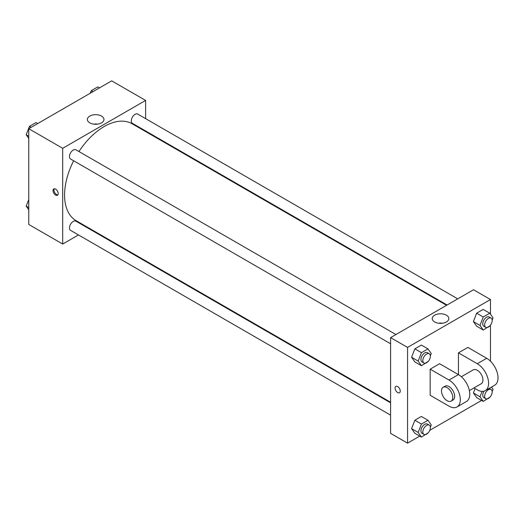 <?xml version="1.0" encoding="UTF-8"?>
<svg xmlns="http://www.w3.org/2000/svg" width="524" height="524" viewBox="0 0 524 524"><rect width="100%" height="100%" fill="white"/><g stroke="black" fill="none" stroke-linecap="round" stroke-linejoin="round"><path stroke-width="0.79" d="M78.469 234.942L62.69 244.046L28.768 224.462L28.768 128.714L111.691 80.847L145.613 100.431L145.613 118.647M89.643 228.49L89.132 228.785M73.629 160.77A55.97 32.311 120 0 0 64.576 195.085A55.97 32.311 120 0 0 76.17 220.709L390.596 402.242M446.566 305.302L132.133 123.769A55.97 32.311 120 0 0 78.96 151.541M145.613 130.954L145.613 131.55M62.69 244.046L62.69 148.299L145.613 100.431M457.74 298.85L137.72 114.088A5.332 3.079 120 0 0 133.613 115.522A5.332 3.079 120 0 0 131.288 120.88A5.332 3.079 120 0 0 132.395 123.323L447.083 305.007M390.596 402.838L75.908 221.154A5.332 3.079 120 0 0 71.801 222.582A5.332 3.079 120 0 0 69.476 227.947A5.332 3.079 120 0 0 70.583 230.383L390.596 415.146M390.596 343.77L70.583 159.008A5.332 3.079 -60 0 1 70.583 152.857A5.332 3.079 -60 0 1 75.908 149.779L395.928 334.541M62.69 148.299L28.768 128.714M89.8 122.858A8.299 4.788 180 0 1 87.37 119.465A8.299 4.788 180 0 1 95.669 114.677A8.299 4.788 180 0 1 103.968 119.465A8.299 4.788 180 0 1 98.846 123.893A8.299 4.788 180 0 1 89.8 122.858M58.216 193.592A3.661 2.116 60 0 1 57.457 195.269A3.661 2.116 60 0 1 53.795 193.153A3.661 2.116 60 0 1 53.795 188.922A3.661 2.116 60 0 1 56.618 189.904A3.661 2.116 60 0 1 58.216 193.592M57.869 194.889A3.661 2.116 60 0 1 54.745 192.603A3.661 2.116 60 0 1 54.332 188.758M93.658 124.116A8.299 4.788 180 0 1 97.68 124.116M419.75 436.119L407.561 443.153L390.596 433.361L390.596 337.62L473.519 289.746L490.477 299.538L490.477 314.197M28.768 138.428L26.2 134.773L29.462 126.356L35.992 122.59L37.689 123.566M28.768 136.253L26.2 134.773M31.158 127.339L29.462 126.356M90.298 93.193L91.274 90.672L97.805 86.899L99.501 87.881M92.971 91.648L91.274 90.672M28.768 209.803L26.2 206.148L28.768 199.52M28.768 207.628L26.2 206.148M428.174 361.436L421.447 365.726L418.178 361.082L421.447 352.665L427.97 348.899L431.239 353.543L430.348 355.835M429.261 353.785L427.374 352.691A5.332 3.079 120 0 0 423.268 354.119A5.332 3.079 120 0 0 420.942 359.484A5.332 3.079 120 0 0 422.043 361.927L423.929 363.014A5.332 3.079 120 0 0 429.261 359.936A5.332 3.079 120 0 0 429.261 353.785A5.332 3.079 120 0 0 425.154 355.213A5.332 3.079 120 0 0 422.822 360.571A5.332 3.079 120 0 0 423.929 363.014M421.447 365.726L414.851 361.914L411.582 357.27L414.851 348.86L421.375 345.087L427.97 348.899M418.178 361.082L411.582 357.27L414.851 348.86L421.375 345.087M421.447 352.665L414.851 348.86M489.986 325.751L483.259 330.035L479.991 325.391L483.259 316.981L489.783 313.208L493.051 317.852L492.16 320.151M491.073 318.094L489.187 317.007A5.332 3.079 120 0 0 485.08 318.435A5.332 3.079 120 0 0 482.755 323.799A5.332 3.079 120 0 0 483.855 326.242L485.741 327.33A5.332 3.079 120 0 0 491.073 324.251A5.332 3.079 120 0 0 491.073 318.094A5.332 3.079 120 0 0 486.966 319.522A5.332 3.079 120 0 0 484.635 324.887A5.332 3.079 120 0 0 485.741 327.33M483.259 330.035L476.663 326.229L473.395 321.585L476.663 313.169L483.187 309.402L489.783 313.208M479.991 325.391L473.395 321.585L476.663 313.169L483.187 309.402M483.259 316.981L476.663 313.169M428.174 432.811L421.447 437.101L418.178 432.457L421.447 424.04L427.97 420.274L431.239 424.918L430.348 427.211M429.261 425.154L427.374 424.067A5.332 3.079 120 0 0 423.268 425.495A5.332 3.079 120 0 0 420.942 430.859A5.332 3.079 120 0 0 422.043 433.302L423.929 434.389A5.332 3.079 120 0 0 429.261 431.311A5.332 3.079 120 0 0 429.261 425.154A5.332 3.079 120 0 0 425.154 426.588A5.332 3.079 120 0 0 422.822 431.946A5.332 3.079 120 0 0 423.929 434.389M421.447 437.101L414.851 433.289L411.582 428.645L414.851 420.235L421.375 416.462L427.97 420.274M418.178 432.457L411.582 428.645L414.851 420.235L421.375 416.462M421.447 424.04L414.851 420.235M491.512 387.039L493.051 389.227L492.16 391.526M489.986 397.126L483.259 401.41L479.991 396.766L482.087 391.376M484.038 391.159A5.332 3.079 120 0 0 482.755 395.175A5.332 3.079 120 0 0 483.855 397.611L485.741 398.705A5.332 3.079 120 0 0 491.073 395.627A5.332 3.079 120 0 0 491.073 389.47A5.332 3.079 120 0 0 486.966 390.897A5.332 3.079 120 0 0 484.635 396.262A5.332 3.079 120 0 0 485.741 398.705M489.187 388.382L491.073 389.47M483.259 401.41L476.663 397.605L473.395 392.961L475.098 388.579L473.395 392.961L479.991 396.766M397.67 392.561A3.661 2.116 -120 0 0 399.498 392.745A3.661 2.116 60 0 1 397.664 392.561A3.661 2.116 60 0 1 395.273 389.332A3.661 2.116 60 0 1 395.836 386.398A3.661 2.116 -120 0 0 395.273 389.332A3.661 2.116 -120 0 0 397.67 392.561M395.836 386.398A3.661 2.116 60 0 1 399.498 388.513A3.661 2.116 60 0 1 399.498 392.745M407.561 443.153L407.561 347.412L390.596 337.62L473.519 289.746M390.596 433.361L390.596 337.62M446.409 315.186A8.299 4.788 180 0 1 448.839 318.579A8.299 4.788 180 0 1 440.54 323.367A8.299 4.788 180 0 1 432.241 318.579A8.299 4.788 180 0 1 437.363 314.151A8.299 4.788 180 0 1 446.409 315.186M407.561 347.412L490.477 299.538M442.551 323.223A8.299 4.788 0 0 0 438.529 323.223M490.477 325.149L490.477 361.213M481.563 400.434L429.739 430.348M476.663 397.605L473.395 392.961M476.663 326.229L473.395 321.585M414.851 361.914L411.582 357.27M414.851 433.289L411.582 428.645M430.171 369.171L449.022 380.051A15.989 9.236 60 0 1 459.463 394.14A15.989 9.236 60 0 1 457.013 406.958A15.989 9.236 60 0 1 449.022 406.166L430.171 395.279L430.171 369.171L439.597 363.728L458.441 374.608L458.441 352.849L467.866 347.412L486.711 358.292A15.989 9.236 60 0 1 497.158 372.381A15.989 9.236 60 0 1 494.708 385.192L485.283 390.635A15.989 9.236 60 0 1 477.285 389.843L473.978 387.93M457.013 406.958L466.439 401.515A15.989 9.236 -120 0 0 468.888 388.703A15.989 9.236 -120 0 0 458.441 374.608L449.022 380.051M461.369 376.743L473.29 369.859A7.998 4.618 60 0 1 479.453 372.001A7.998 4.618 60 0 1 482.938 380.051A7.998 4.618 60 0 1 481.287 383.712L469.366 390.59M486.711 358.292L477.285 363.728L458.441 352.849M477.285 363.728A15.989 9.236 60 0 1 487.733 377.824A15.989 9.236 60 0 1 485.283 390.635M443.14 387.269L445.02 386.181A7.998 4.618 60 0 1 451.184 388.323A7.998 4.618 60 0 1 454.675 396.373A7.998 4.618 60 0 1 453.018 400.028L451.131 401.115A7.998 4.618 60 0 1 443.14 396.504A7.998 4.618 60 0 1 443.14 387.269A7.998 4.618 60 0 1 449.297 389.411A7.998 4.618 60 0 1 452.788 397.461A7.998 4.618 60 0 1 451.131 401.115"/></g></svg>
